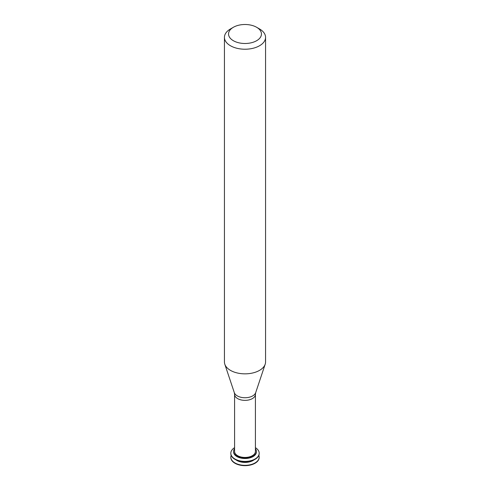 <?xml version="1.0" encoding="UTF-8"?>
<svg xmlns="http://www.w3.org/2000/svg" width="490" height="490" viewBox="0 0 490 490"><rect width="100%" height="100%" fill="white"/><g stroke="black" fill="none" stroke-linecap="round" stroke-linejoin="round"><path stroke-width="0.73" d="M230.815 457.305A14.186 8.189 -0 0 0 230.815 457.47A14.186 8.189 -0 0 0 234.967 463.258A14.186 8.189 -0 0 0 250.427 465.035A14.186 8.189 -0 0 0 259.186 457.47A14.186 8.189 -0 0 0 259.186 457.305M231.157 455.345A14.186 8.189 -0 0 0 230.815 457.139A14.186 8.189 -0 0 0 234.967 462.934A14.186 8.189 -0 0 0 250.427 464.71A14.186 8.189 -0 0 0 259.186 457.139A14.186 8.189 -0 0 0 258.843 455.345M235.966 459.865A11.417 6.591 -0 0 0 236.927 460.496A11.417 6.591 -0 0 0 254.034 459.865M230.815 453.385A14.186 8.189 -0 0 0 230.815 453.55A14.186 8.189 -0 0 0 234.967 459.344A14.186 8.189 -0 0 0 250.427 461.115A14.186 8.189 -0 0 0 259.186 453.55A14.186 8.189 -0 0 0 259.186 453.385M234.581 447.664A14.186 8.189 -0 0 0 230.815 453.226A14.186 8.189 -0 0 0 234.967 459.014A14.186 8.189 -0 0 0 250.427 460.79A14.186 8.189 -0 0 0 259.186 453.226A14.186 8.189 -0 0 0 255.419 447.664M234.581 448.73A11.417 6.591 -0 0 0 233.583 451.431L233.583 451.921A11.417 6.591 -0 0 0 236.927 456.576A11.417 6.591 -0 0 0 249.367 458.009A11.417 6.591 -0 0 0 256.417 451.921L256.417 451.431A11.417 6.591 -0 0 0 255.419 448.73M233.583 451.431A11.417 6.591 -0 0 0 236.927 456.092A11.417 6.591 -0 0 0 249.367 457.519A11.417 6.591 -0 0 0 256.417 451.431M237.632 455.682A10.419 6.015 -0 0 0 248.987 456.986A10.419 6.015 -0 0 0 255.419 451.431L255.419 394.352A10.419 6.015 -0 0 1 248.987 399.907A10.419 6.015 -0 0 1 237.632 398.609A10.419 6.015 -0 0 1 234.581 394.352L234.581 451.431A10.419 6.015 -0 0 0 237.632 455.682M233.369 27.281L230.459 28.959A20.562 11.87 -0 0 0 224.438 37.35L224.438 361.975A20.562 11.87 -0 0 0 224.812 364.223A20.562 11.87 -0 0 0 230.459 370.366A20.562 11.87 -0 0 0 251.027 373.325A20.562 11.87 -0 0 0 265.188 364.223A20.562 11.87 -0 0 0 265.562 361.975L265.562 37.35A20.562 11.87 -0 0 0 259.541 28.959L256.631 27.281A16.446 9.494 -0 0 0 233.369 27.281A16.446 9.494 -0 0 0 233.369 40.713A16.446 9.494 -0 0 0 256.631 40.713A16.446 9.494 -0 0 0 256.631 27.281M224.438 37.35A20.562 11.87 -0 0 0 230.459 45.748A20.562 11.87 -0 0 0 252.871 48.32A20.562 11.87 -0 0 0 265.562 37.35M234.581 394.352L234.312 392.649A10.884 6.284 -0 0 0 237.307 395.902A10.884 6.284 -0 0 0 248.191 397.464A10.884 6.284 -0 0 0 255.688 392.649L255.419 394.352M259.186 457.47L259.186 457.139M230.815 457.47L230.815 457.139M259.186 453.55L259.186 453.226M230.815 453.55L230.815 453.226M255.688 392.649L265.188 364.223M234.312 392.649L224.812 364.223"/></g></svg>
